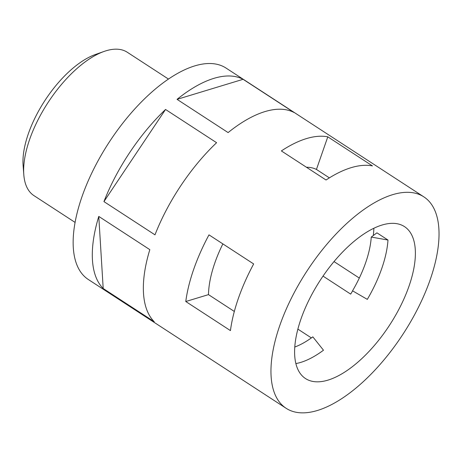 <?xml version="1.0" encoding="UTF-8"?>
<svg xmlns="http://www.w3.org/2000/svg" width="462" height="462" viewBox="0 0 462 462"><rect width="100%" height="100%" fill="white"/><g stroke="black" fill="none" stroke-linecap="round" stroke-linejoin="round"><path stroke-width="0.69" d="M23.799 174.636L23.1 165.413A76.981 35.066 -56.9 0 1 95.276 54.556L103.996 51.467A85.534 38.964 123.1 0 0 23.799 174.636A85.534 38.964 123.1 0 0 33.934 195.611L75.104 222.418M168.445 79.054L127.275 52.252A85.534 38.964 123.1 0 0 106.081 50.78A85.534 38.964 123.1 0 0 103.996 51.467M387.982 240.038A90.668 41.303 -56.9 0 1 367.319 299.382L352.535 290.812A82.115 37.405 -56.9 0 0 371.252 237.07L376.934 232.836L387.982 240.038L371.252 237.07M352.627 290.869A90.668 41.303 -56.9 0 1 350.67 294.109L323.019 276.103M373.862 228.251A90.668 41.303 -56.9 0 1 373.279 235.556M329.383 177.864L316.441 169.439A90.668 41.303 123.1 0 0 306.433 167.244M327.991 380.122A90.668 41.303 123.1 0 0 400.704 305.752A90.668 41.303 123.1 0 0 404.464 226.605A90.668 41.303 123.1 0 0 381.993 225.046A90.668 41.303 123.1 0 0 309.286 299.416A90.668 41.303 123.1 0 0 305.521 378.563A90.668 41.303 123.1 0 0 327.991 380.122M294.796 347.026A82.115 37.405 -56.9 0 0 312.832 336.85L323.481 350.213A90.668 41.303 -56.9 0 1 300.756 362.393A90.668 41.303 -56.9 0 1 295.894 363.571M297.886 329.123L311.382 337.913M103.199 288.502L154.25 321.743A126.161 57.467 -56.9 0 1 149.827 249.653L98.776 216.412A126.161 57.467 -56.9 0 0 103.199 288.502L98.776 216.412M103.933 201.599L154.984 234.84A126.161 57.467 -56.9 0 1 216.591 142.706L165.546 109.471A126.161 57.467 -56.9 0 0 103.933 201.599L165.546 109.471M253.655 263.946A126.161 57.467 123.1 0 0 230.44 330.601L185.776 301.519A126.161 57.467 -56.9 0 1 208.986 234.863L253.655 263.946M423.833 196.858L226.022 68.058A126.161 57.467 123.1 0 0 194.75 65.893A126.161 57.467 123.1 0 0 93.578 169.381A126.161 57.467 123.1 0 0 88.34 279.516L286.157 408.31A126.161 57.467 123.1 0 0 317.423 410.481A126.161 57.467 123.1 0 0 418.595 306.993A126.161 57.467 123.1 0 0 423.833 196.858A126.161 57.467 123.1 0 0 392.567 194.693A126.161 57.467 123.1 0 0 291.389 298.175A126.161 57.467 123.1 0 0 286.157 408.31M351.091 167.683A126.161 57.467 123.1 0 0 326.039 180.007L281.37 150.924A126.161 57.467 -56.9 0 1 306.422 138.6A126.161 57.467 -56.9 0 1 327.795 136.833L372.464 165.916A126.161 57.467 123.1 0 0 351.091 167.683M228.107 132.588A126.161 57.467 -56.9 0 1 264.945 111.596A126.161 57.467 -56.9 0 1 294.138 112.543L243.093 79.308A126.161 57.467 -56.9 0 0 213.894 78.355A126.161 57.467 -56.9 0 0 177.056 99.353L228.107 132.588M334.009 261.579L359.309 278.055M222.857 243.896A90.668 41.303 123.1 0 0 208.483 294.629L234.332 311.457M177.056 99.353L243.093 79.308M327.795 136.833L316.441 169.439M185.776 301.519L208.483 294.629"/></g></svg>
